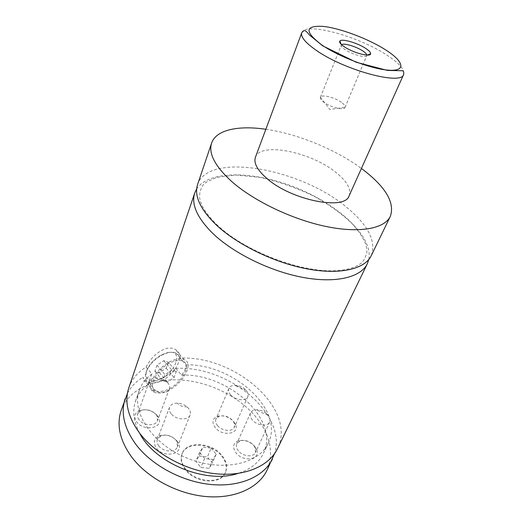 <?xml version="1.0" encoding="UTF-8"?>
<svg xmlns="http://www.w3.org/2000/svg" width="523" height="523" viewBox="0 0 523 523"><rect width="100%" height="100%" fill="white"/><g stroke="black" fill="none" stroke-linecap="round" stroke-linejoin="round"><path stroke-width="0.39" stroke-dasharray="2.62 1.96" d="M197.583 184.541C208.553 151.232 301.784 168.877 347.082 207.69C368.336 225.295 376.377 241.319 371.199 255.747M196.661 188.914C209.298 169.629 255.76 171.073 297.456 188.3C339.237 205.31 373.337 236.906 368.787 259.506M221.647 455.984C226.224 461.711 227.433 467.294 225.282 472.727C220.804 484.971 195.321 483.33 185.423 469.765C181.285 464.247 180.147 458.978 182.017 453.944C186.482 441.268 211.462 442.831 221.647 455.984M185.672 469.17C181.527 463.653 180.389 458.383 182.259 453.356C186.718 440.68 211.71 442.249 221.902 455.402C226.479 461.136 227.695 466.712 225.544 472.145C221.072 484.383 195.576 482.736 185.672 469.17M167.916 352.711L162.32 354.882C154.069 359.523 148.617 365.472 145.956 372.729C144.662 377.384 145.577 380.554 148.689 382.248C150.912 383.307 153.755 383.359 157.22 382.411C172.165 378.809 186.116 356.751 175.623 352.881C173.59 352.005 171.021 351.946 167.916 352.711M166.582 352.894C185.652 347.703 175.081 375.795 156.776 380.214C148.342 381.934 144.891 378.953 146.427 371.265C148.865 364.603 153.873 359.144 161.444 354.888L166.582 352.894M175.127 361.053C178.238 360.262 180.808 360.288 182.828 361.138C193.262 364.877 179.128 387.033 164.17 390.799C160.705 391.786 157.861 391.766 155.651 390.733C145.531 386.948 160.182 364.341 175.127 361.053M175.689 359.53C159.247 363.119 143.099 388.007 154.226 392.178C156.665 393.322 159.803 393.342 163.64 392.25C180.089 388.079 195.615 363.733 184.116 359.621C181.899 358.693 179.095 358.667 175.689 359.53M128.828 387.805C131.914 379.11 137.68 372.193 146.139 367.061C150.97 357.693 157.639 351.508 166.144 348.508C169.491 347.71 172.472 347.978 175.081 349.305C178.402 351.129 180.115 354.078 180.219 358.15C234.664 355.254 297.41 408.999 277.438 448.754M146.139 367.061L151.932 374.037C149.84 378.201 148.741 381.613 148.643 384.268L142.942 377.305C142.995 379.6 143.897 381.064 145.642 381.685C151.193 383.817 167.693 377.652 175.787 368.408L181.52 375.076C184.475 371.716 185.985 368.303 186.044 364.825L180.219 358.15M341.611 44.73L341.297 45.135C340.97 46.194 342.232 47.698 345.082 49.633C352.149 54.523 366.178 58.334 366.76 55.582L366.826 55.072M341.434 102.358C334.798 97.376 321.442 94.088 320.422 97.245L320.396 97.304C319.991 98.559 321.135 100.194 323.829 102.22C330.503 107.326 344.206 110.634 345.01 107.398L345.03 107.339C345.383 106.038 344.186 104.378 341.434 102.358M233.578 421.401L235.605 424.696C239.789 434.077 222.517 436.868 215.339 427.729C211.743 422.728 212.26 418.988 216.888 416.511C222.883 414.791 228.446 416.419 233.578 421.401M217.588 425.67C215.711 423.362 215.162 421.172 215.947 419.113L218.843 416.406C223.805 414.974 228.414 416.328 232.67 420.453L234.35 423.185L234.363 427.167C232.598 432.076 221.948 431.168 217.588 425.67M230.669 394.898C228.714 392.596 228.113 390.446 228.871 388.439C229.774 386.517 231.676 385.471 234.572 385.288C238.978 385.301 242.764 386.896 245.921 390.066L246.156 390.335C248.007 392.59 248.549 394.708 247.778 396.682C246.078 401.461 235.219 400.376 230.669 394.898M177.055 441.02L178.493 443.301C184.318 454.036 164.072 458.802 156.429 448.178C152.938 442.791 153.814 438.705 159.044 435.927C165.804 433.907 171.812 435.6 177.055 441.02M158.855 445.975C157.142 443.694 156.658 441.484 157.41 439.333L160.979 435.855C166.582 434.182 171.557 435.587 175.911 440.078L177.101 441.968L177.402 446.91C175.532 452.748 163.326 452.192 158.855 445.975M171.145 413.745C169.36 411.477 168.831 409.287 169.557 407.188C170.701 404.612 173.191 403.272 177.029 403.155C180.919 403.24 184.338 404.541 187.286 407.057L188.457 408.267C190.326 410.581 190.875 412.83 190.097 415.007C188.293 420.708 175.82 419.943 171.145 413.745M254.433 446.08L256.669 449.78C260.859 459.56 243.626 462.541 236.187 453.075C232.251 447.518 232.859 443.465 238.004 440.909C243.934 439.385 249.412 441.111 254.433 446.08M238.481 450.957C236.409 448.394 235.827 445.988 236.736 443.726L239.952 440.902C244.862 439.64 249.406 441.072 253.57 445.191L255.42 448.25L255.361 452.585C253.426 457.54 242.947 456.572 238.481 450.957M252.446 420.1C250.288 417.55 249.648 415.17 250.524 412.967C251.576 410.882 253.701 409.829 256.891 409.797C261.088 410.012 264.69 411.653 267.691 414.719L267.953 415.014C269.992 417.517 270.568 419.845 269.672 422.015C267.809 426.846 257.113 425.702 252.446 420.1M157.273 415.537L158.567 417.563C164.268 427.807 144.06 432.175 136.738 421.989C133.568 417.177 134.3 413.445 138.948 410.784C145.78 408.528 151.892 410.11 157.273 415.537M139.111 419.851C137.569 417.805 137.118 415.811 137.745 413.87L140.909 410.594C146.571 408.731 151.631 410.045 156.096 414.543L157.168 416.216L157.508 420.695C155.841 426.422 143.459 425.918 139.111 419.851M150.559 387.72C148.95 385.68 148.454 383.712 149.068 381.823C150.016 379.515 152.193 378.207 155.599 377.887C159.875 377.743 163.614 379.051 166.824 381.81L167.798 382.829C169.491 384.908 170.008 386.928 169.347 388.89C167.739 394.479 155.096 393.754 150.559 387.72M255.427 157.273C260.323 141.524 311.335 152.016 336.139 172.603C347.082 181.448 351.423 189.149 349.168 195.72M265.841 129.279C297.62 133.81 335.596 149.388 361.406 168.471M186.044 364.825C232.99 363.714 284.97 409.744 268.253 443.19C258.892 464.274 221.595 472.432 186.829 458.03C151.964 443.877 131.142 411.876 139.281 390.295C141.641 383.712 145.865 378.292 151.932 374.037M181.52 375.076C228.335 373.259 280.341 419.518 263.376 453.441C258.852 462.822 250.347 469.497 237.86 473.465M139.654 433.188C133.555 421.59 132.182 410.869 135.549 401.017C137.994 394.218 142.361 388.628 148.643 384.268M121.094 410.666C128.24 390.112 152.428 378.659 179.644 379.927C206.938 381.267 235.945 394.702 253.727 414.406C270.077 433.136 274.464 451.82 266.893 470.458M127.435 393.316C130.946 386.772 136.111 381.437 142.942 377.305M175.787 368.408C227.328 365.152 287.467 413.451 274.555 453.657M168.301 362.23L166.131 368.199L159.482 372.677L154.9 371.212L157.044 365.185L163.791 360.674L168.301 362.23L176.297 371.559L174.067 377.541L167.38 382.084L162.823 380.685L165.026 374.651L171.806 370.068L176.297 371.559M163.791 360.674L171.806 370.068M166.131 368.199L174.067 377.541M159.482 372.677L167.38 382.084M154.9 371.212L162.823 380.685M157.044 365.185L165.026 374.651M199.185 456.049L207.383 456.945L212.364 463.025L209.148 468.32L200.839 467.457L195.857 461.273L199.185 456.049L202.917 447.185L211.161 448.113L207.383 456.945M211.161 448.113L216.202 454.193L212.992 459.449L204.63 458.547L199.596 452.362L202.917 447.185M199.596 452.362L195.857 461.273M204.63 458.547L200.839 467.457M212.992 459.449L209.148 468.32M216.202 454.193L212.364 463.025M301.771 32.714C304.974 21.515 358.7 36.303 386.961 55.163C399.428 63.322 404.985 69.768 403.625 74.488M216.411 224.243C244.561 251.975 304.759 274.346 339.8 270.404C353.195 268.757 358.392 265.501 361.831 262.644L364.086 259.689L366.669 253.858C367.094 253.498 366.898 250.569 366.074 245.084C363.681 238.508 358.778 231.101 351.384 222.857C341.081 213.306 328.81 204.532 314.578 196.537C296.861 187.966 278.779 181.599 260.317 177.428L236.219 175.028L216.699 177.375L205.859 182.396L202.996 185.135L201.44 187.875L199.884 192.346L199.511 197.276C200.642 205.251 206.271 214.24 216.411 224.243M182.259 453.356L182.017 453.944M225.544 472.145L225.282 472.727M146.427 371.265L145.956 372.729M161.444 354.888L162.32 354.882M148.689 382.248L155.651 390.733M175.623 352.881L182.828 361.138M184.116 359.621L175.087 349.305M154.226 392.178L145.642 381.692M366.826 55.314L367.355 55.085M341.434 44.9L341.218 44.37M345.01 107.398L366.76 55.582M320.396 97.304L341.297 45.135M320.422 97.245L329.791 109.457L345.03 107.339M218.843 416.406L216.888 416.511M234.35 423.185L235.605 424.696M228.871 388.439L215.947 419.113M247.778 396.682L234.363 427.167M246.156 390.335L234.572 385.288M160.979 435.855L159.044 435.927M177.101 441.968L178.493 443.301M169.557 407.188L157.41 439.333M190.097 415.007L177.402 446.91M187.286 407.057L181.716 406.24L177.029 403.155M239.952 440.902L238.004 440.909M255.42 448.25L256.669 449.78M250.524 412.967L236.736 443.726M269.672 422.015L255.361 452.585M267.953 415.014L262.213 412.856L256.891 409.797M140.909 410.594L138.948 410.784M157.168 416.216L158.567 417.563M149.068 381.823L137.745 413.87M169.347 388.89L157.508 420.695M166.824 381.81L160.966 380.528L155.599 377.887M139.281 390.295L135.549 401.017M268.253 443.19L263.376 453.441"/><path stroke-width="0.78" d="M361.406 168.471L363.936 170.374C386.137 187.646 394.937 202.976 390.335 216.372L371.199 255.747C364.891 269.07 340.022 275.131 306.811 268.829C273.653 262.553 236.265 244.156 215.515 224.236C199.989 208.795 194.013 195.563 197.583 184.541L211.612 143.073C216.051 129.802 238.325 125.206 265.841 129.279M368.787 259.506L367.316 263.755C360.903 277.275 336.06 283.564 303.013 277.432C270.012 271.326 232.898 252.995 212.351 233.003C196.981 217.496 191.111 204.153 194.733 192.974L196.661 188.914M344.278 46.75C353.241 52.941 371.023 57.55 370.644 53.673C370.65 52.346 369.016 50.594 365.74 48.43C357.503 42.879 341.617 38.303 339.872 41.056C339.035 42.278 340.506 44.18 344.278 46.75M366.826 55.072C366.636 53.98 365.302 52.607 362.818 50.96C356.241 46.508 343.585 42.762 341.611 44.73M403.625 74.488L349.168 195.72C345.088 210.952 290.84 200.159 266.553 178.18C257.238 169.929 253.524 162.96 255.427 157.273L301.771 32.714C303.072 30.922 304.223 30.282 305.229 30.798C305.765 30.844 307.191 32.256 309.505 35.048L322.743 45.867L356.222 62.257L387.51 70.435L402.586 70.736C403.586 71.023 403.933 72.272 403.625 74.488C401.729 85.641 343.977 70.154 315.918 50.084C305.21 42.546 300.49 36.754 301.771 32.714M390.335 216.372C384.523 228.688 359.569 233.533 325.581 226.387C291.638 219.268 252.897 200.531 231.12 181.017C214.822 165.909 208.317 153.259 211.612 143.073M367.316 263.755L277.438 448.754C269.234 465.869 245.372 476.603 216.195 473.812C187.057 471.033 156.044 454.513 139.929 433.547C127.919 417.197 124.219 401.945 128.828 387.805L194.733 192.974M237.86 473.465C206.186 484.278 154.618 463.123 139.654 433.188M274.555 453.657L266.893 470.458C258.532 487.881 234.84 499.014 206.14 496.556C177.474 494.111 147.153 477.813 131.521 456.821C119.878 440.444 116.4 425.062 121.094 410.666L127.435 393.316M272.463 458.985C264.187 476.25 240.403 487.175 211.455 484.546C182.534 481.925 151.853 465.509 135.96 444.524C124.121 428.16 120.532 412.843 125.18 398.585M321.874 44.998C339.773 57.262 372.919 69.566 389.589 70.245C406.534 71.115 403.521 61.23 385.824 50.005C368.336 38.774 339.996 28.098 322.854 26.359C304.765 25.49 304.438 31.7 321.874 44.998M367.355 55.085L370.644 53.673M341.218 44.37L339.872 41.056"/></g></svg>
